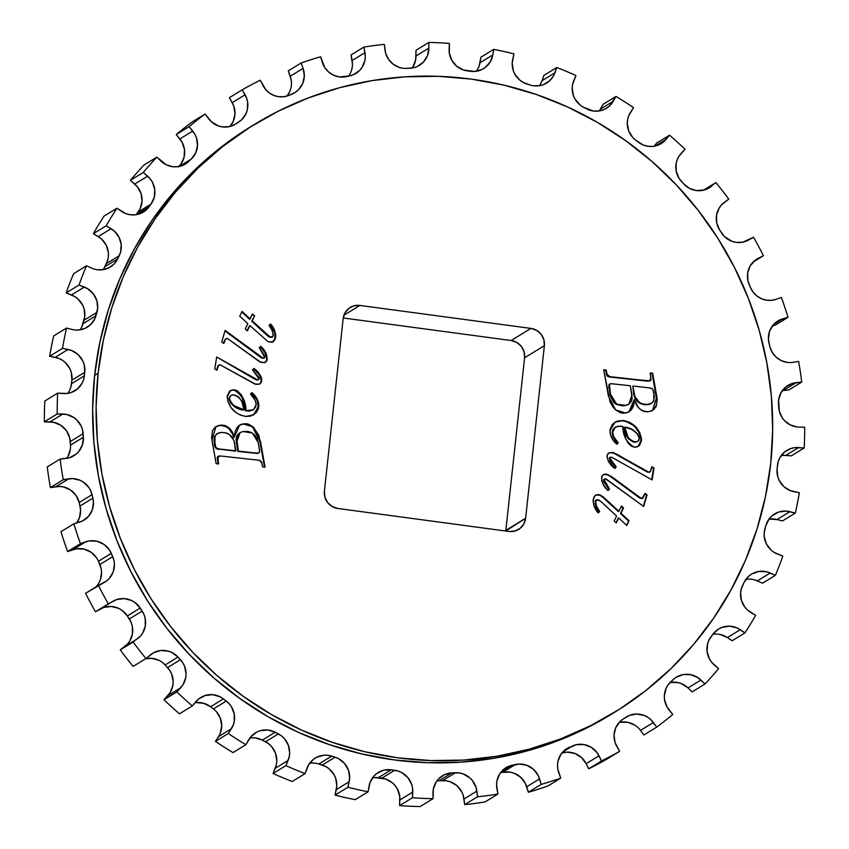 <?xml version="1.0" encoding="UTF-8"?>
<svg xmlns="http://www.w3.org/2000/svg" width="849" height="849" viewBox="0 0 849 849"><rect width="100%" height="100%" fill="white"/><g stroke="black" fill="none" stroke-linecap="round" stroke-linejoin="round"><path stroke-width="1.27" d="M235.905 123.901A20.631 20.1 -121.5 0 1 235.438 124.209A20.631 20.1 -121.5 0 1 222.459 126.915L229.474 126.618L235.905 123.901L241.816 119.613L246.136 113.384L247.335 109.754L247.621 102.071L246.688 98.304L242.252 89.792A380.808 371.045 -121.5 0 1 260.293 80.209L265.652 89.559L269.377 92.987L273.803 95.417L278.652 96.701L283.937 96.701L289.01 95.332A20.631 20.1 -121.5 0 1 278.652 96.701A20.631 20.1 -121.5 0 1 262.85 85.325L260.293 80.209A380.808 371.045 -121.5 0 0 242.252 89.792L245.085 94.759A20.631 20.1 -121.5 0 1 238.856 121.98L235.905 123.901M178.874 166.521A20.631 20.1 58.5 0 0 179.871 138.939L192.723 131.064A20.631 20.1 -121.5 0 1 191.29 159.081L181.835 165.714L188.733 161.501A20.631 20.1 -121.5 0 1 185.507 163.963A20.631 20.1 -121.5 0 1 172.527 166.68L176.932 166.786L185.231 164.133L191.29 159.081L195.695 152.916L197.509 145.487L196.469 137.846L194.909 134.291L189.094 126.66A380.808 371.045 -121.5 0 1 205.14 114.01L192.277 121.885A380.808 371.045 58.5 0 0 176.231 134.535L189.094 126.66A380.808 371.045 -121.5 0 1 205.14 114.01L211.337 121.715L218.437 125.96L222.459 126.915A20.631 20.1 -121.5 0 1 208.536 118.605L205.14 114.01L192.277 121.885A380.808 371.045 58.5 0 0 176.231 134.535L182.047 142.165L184.488 149.498L184.095 157.171L180.922 164.09L178.428 166.956M346.424 76.633A20.631 20.1 -121.5 0 1 339.409 76.93L349.862 75.858L353.471 74.68L359.668 70.371L362.045 67.4L364.911 60.343L365.303 56.512L363.966 47.045A380.808 371.045 -121.5 0 1 384.3 44.36L385.701 53.37L388.683 59.536L393.48 64.428L399.561 67.496L402.882 68.228A20.631 20.1 58.5 0 0 406.406 68.387A20.631 20.1 -121.5 0 1 402.882 68.228A20.631 20.1 -121.5 0 1 385 50.006L384.3 44.36A380.808 371.045 -121.5 0 0 363.966 47.045L364.974 52.659A20.631 20.1 -121.5 0 1 355.827 73.449A20.631 20.1 -121.5 0 1 349.862 75.858L346.424 76.633M148.915 206.965A20.631 20.1 -121.5 0 1 143.364 212.059A20.631 20.1 -121.5 0 1 130.385 214.776L135.67 214.776L140.743 213.407L145.264 210.732L151.005 204.121L154.274 197.255L154.773 189.592L152.449 182.217L150.305 178.969L143.29 172.443A380.808 371.045 -121.5 0 1 156.853 157.118L144.001 164.993A380.808 371.045 58.5 0 0 130.428 180.317L143.29 172.443A380.808 371.045 -121.5 0 1 156.853 157.118L166.33 164.812L172.527 166.68A20.631 20.1 -121.5 0 1 160.97 161.077L156.853 157.118L144.001 164.993A380.808 371.045 58.5 0 0 130.428 180.317L137.442 186.844L141.093 193.678L142.027 201.33L140.106 208.727L136.148 214.712L138.143 211.995A20.631 20.1 58.5 0 0 134.747 184.042L147.609 176.168A20.631 20.1 -121.5 0 1 151.005 204.121L138.143 211.995L151.005 204.121L148.915 206.965L136.296 214.691L148.915 206.965M103.069 269.674A20.631 20.1 58.5 0 0 104.809 266.788L117.661 258.913A20.631 20.1 -121.5 0 1 110.285 267.021A20.631 20.1 -121.5 0 1 97.306 269.738L103.461 269.611L109.245 267.615L114.127 263.933L117.661 258.913L120.59 252.164L121.205 244.512L118.977 237.104L114.222 230.992L106.221 225.77A380.808 371.045 -121.5 0 1 116.897 208.228L104.034 216.102A380.808 371.045 58.5 0 0 93.358 233.645L106.221 225.77A380.808 371.045 -121.5 0 1 116.897 208.228L125.822 213.608L130.385 214.776A20.631 20.1 -121.5 0 1 121.619 211.422L116.897 208.228L104.034 216.102A380.808 371.045 58.5 0 0 93.358 233.645L101.36 238.866L106.114 244.979L108.343 252.386L108.396 256.249L107.727 260.038L104.809 266.788L106.369 263.615A20.631 20.1 58.5 0 0 98.24 236.574L111.102 228.699A20.631 20.1 -121.5 0 1 119.231 255.74L106.369 263.615L119.231 255.74L117.661 258.913L104.809 266.788M80.05 329.837A20.631 20.1 58.5 0 0 83.075 323.649L95.937 315.786A20.631 20.1 -121.5 0 1 87.267 327.183A20.631 20.1 -121.5 0 1 74.298 329.9L77.821 330.059L84.656 328.531L90.493 324.711L94.653 319.075L97.646 308.59L96.935 300.917L93.475 293.987L87.765 288.777L79.021 285.02A380.808 371.045 -121.5 0 1 86.481 265.801L73.619 273.675A380.808 371.045 58.5 0 0 66.158 292.894L79.021 285.02A380.808 371.045 -121.5 0 1 86.481 265.801L91.65 268.125A20.631 20.1 58.5 0 0 97.306 269.738A20.631 20.1 -121.5 0 1 91.65 268.125L86.481 265.801L73.619 273.675A380.808 371.045 58.5 0 0 66.158 292.894L74.903 296.651L78.002 298.986L82.661 305.162L84.072 308.792L84.783 316.465L81.791 326.95M748.691 239.991A20.631 20.1 -121.5 0 1 736.263 242.379L742.695 242.209L753.541 237.242A380.808 371.045 -121.5 0 1 763.431 255.719L753.201 261.991L763.431 255.719L755.217 260.197L750.219 265.864L747.672 273.06L747.948 280.743L750.58 287.758L753.318 292.396L757.138 296.174L761.765 298.859L766.902 300.249L771.582 300.323L776.135 299.315A20.631 20.1 -121.5 0 1 766.902 300.249A20.631 20.1 -121.5 0 1 750.58 287.758L749.158 284.447A20.631 20.1 -121.5 0 1 756.915 259.041A20.631 20.1 -121.5 0 1 758.444 258.192L763.431 255.719A380.808 371.045 -121.5 0 0 753.541 237.242L748.691 239.991M711.589 186.164A20.631 20.1 -121.5 0 1 709.265 187.831A20.631 20.1 -121.5 0 1 696.286 190.547L704.426 189.964L708.215 188.436L715.877 182.588A380.808 371.045 -121.5 0 1 728.75 199.122L721.47 204.991L719.188 208.047L716.545 215.19L716.715 222.884L719.676 230.037L724.473 236.542L731.965 241.318L736.263 242.379A20.631 20.1 -121.5 0 1 721.639 233.061L719.676 230.037A20.631 20.1 -121.5 0 1 724.282 202.444L728.75 199.122A380.808 371.045 -121.5 0 0 715.877 182.588L706.718 189.147L711.589 186.164M783.319 390.519L796.171 382.644L801.743 382.071A380.808 371.045 -121.5 0 0 798.612 361.43L793.093 362.311A20.631 20.1 -121.5 0 1 787.256 362.385A20.631 20.1 58.5 0 0 793.093 362.311L798.612 361.43A380.808 371.045 -121.5 0 1 801.743 382.071L788.88 389.946L783.319 390.519L788.88 389.946L801.743 382.071L792.446 383.398L785.792 386.953L780.953 392.769L778.607 400.028L779.265 411.012L782.099 417.591L784.306 420.425L789.973 424.765L796.723 426.909A20.631 20.1 58.5 0 0 799.047 427.089A20.631 20.1 -121.5 0 1 796.723 426.909A20.631 20.1 -121.5 0 1 778.735 407.467L778.501 403.891A20.631 20.1 -121.5 0 1 787.925 385.435A20.631 20.1 -121.5 0 1 796.171 382.644L783.319 390.519A20.631 20.1 58.5 0 0 782.29 390.657M665.966 139.459A20.631 20.1 -121.5 0 1 661.159 143.608A20.631 20.1 -121.5 0 1 648.18 146.315L653.168 146.368L657.986 145.179L662.337 142.823L669.553 135.171A380.808 371.045 -121.5 0 1 685.016 149.254L678.882 156.343L677.173 159.75L676.133 163.443L676.197 171.137L679.051 178.332L683.87 184.063L689.537 188.404L696.286 190.547A20.631 20.1 -121.5 0 1 683.87 184.063L681.418 181.41A20.631 20.1 -121.5 0 1 681.206 153.329L685.016 149.254A380.808 371.045 -121.5 0 0 669.553 135.171L665.966 139.459L655.269 145.996L665.966 139.459M599.161 110.975A20.631 20.1 58.5 0 0 600.339 109.16L613.201 101.286A20.631 20.1 -121.5 0 1 606.377 108.322A20.631 20.1 -121.5 0 1 593.409 111.039L599.256 110.964L604.806 109.192L609.593 105.87L615.981 96.415A380.808 371.045 -121.5 0 1 633.566 107.632L628.759 115.719L627.676 119.391L627.284 123.222L628.663 130.82L632.707 137.432L635.561 140.064L643.054 144.924L648.18 146.315A20.631 20.1 -121.5 0 1 638.416 142.25L635.561 140.064A20.631 20.1 -121.5 0 1 630.52 112.323L633.566 107.632A380.808 371.045 -121.5 0 0 615.981 96.415L613.201 101.286L600.339 109.16L603.119 104.289L615.981 96.415L603.119 104.289L600.339 109.16M539.38 85.717A20.631 20.1 58.5 0 0 542.033 80.697L554.896 72.823A20.631 20.1 -121.5 0 1 546.597 83.064A20.631 20.1 -121.5 0 1 533.628 85.781L540.346 85.547L543.562 84.582L549.271 81.101L553.495 75.901L556.785 67.517A380.808 371.045 -121.5 0 1 575.951 75.508L572.629 84.348L572.194 88.179L573.468 95.788L575.134 99.301L580.228 105.127L583.475 107.229L593.409 111.039A20.631 20.1 -121.5 0 1 586.659 108.895L583.475 107.229A20.631 20.1 -121.5 0 1 573.775 80.697L575.951 75.508A380.808 371.045 -121.5 0 0 556.785 67.517L554.896 72.823L542.033 80.697L540.633 83.775M254.392 124.463L250.933 126.575A344.715 335.875 58.5 0 0 94.632 375.407L98.102 373.284A344.715 335.875 -121.5 0 1 254.392 124.463A344.715 335.875 -121.5 0 1 613.944 132.593A344.715 335.875 -121.5 0 1 770.69 463.607L765.458 496.644L757.032 528.938L745.507 560.16L730.978 590.023L713.595 618.231L693.527 644.518L670.965 668.619L646.121 690.322L619.239 709.403L590.575 725.683L560.414 739.001L529.033 749.232L496.739 756.279L463.841 760.067L430.666 760.566L397.534 757.775L364.741 751.715L332.628 742.451L301.491 730.055L271.638 714.667L243.355 696.424L216.909 675.496L192.553 652.106L170.532 626.456L151.048 598.81L134.291 569.414L120.431 538.574L109.595 506.577L101.88 473.731L97.37 440.355L96.107 406.767L98.102 373.284L94.632 375.407A344.715 335.875 58.5 0 0 251.378 706.421A344.715 335.875 58.5 0 0 610.93 714.55L614.389 712.428A344.715 335.875 -121.5 0 1 254.838 704.299A344.715 335.875 -121.5 0 1 98.102 373.284L103.334 340.237L111.75 307.954L123.275 276.721L137.803 246.868L155.187 218.66L175.255 192.373L197.817 168.261L222.661 146.569L249.542 127.488L278.207 111.208L308.378 97.89L339.759 87.659L372.042 80.613L404.941 76.824L438.116 76.314L471.259 79.106L504.041 85.165L536.154 94.441L567.291 106.825L597.144 122.224L625.426 140.467L651.883 161.384L676.229 184.785L698.26 210.435L717.734 238.081L734.491 267.467L748.351 298.307L759.197 330.303L766.902 363.149L771.412 396.536L772.686 430.125L770.69 463.607A344.715 335.875 -121.5 0 1 614.389 712.428M259.115 378.941L256.685 379.97L255.262 379.397L253.904 378.654L257.183 379.662L253.904 378.654L216.686 356.994L214.755 368.912L216.941 370.153L218.161 365.728L219.902 364.699L254.721 384.003L259.582 384.204L261.725 381.36L261.63 378.431L260.473 375.714L253.851 368.434L252.514 369.973L258.966 377.54L258.839 379.45L257.183 379.662L216.686 356.994L214.755 368.912L216.941 370.153L218.596 365.112L219.902 364.699L255.963 384.406L259.943 384.003L261.725 381.36C261.29 375.969 258.658 371.66 253.851 368.434L252.514 369.973L259.115 378.941L258.181 379.885M264.761 357.408L262.256 358.182L260.908 357.45L259.635 356.559L262.755 357.885L259.635 356.559L224.964 330.961L259.635 356.559L260.134 356.251L225.123 330.41L221.738 341.998L223.786 343.495L225.537 339.25L227.394 338.443L259.783 361.886L264.601 362.693L266.14 361.727L267.212 359.668L266.384 354.129L260.781 346.36L259.274 347.719L264.782 355.996L264.432 357.885L262.755 357.885L225.123 330.41L221.738 341.998L223.786 343.495L225.547 339.006L227.394 338.443L260.972 362.438L265.397 362.332L267.064 360.146C267.286 354.744 265.196 350.149 260.781 346.36L259.274 347.719L264.761 357.408L263.837 358.257M634.659 447.243L637.397 446.818L639.637 445.216L641.6 440.079L639.891 432.948L635.689 426.856L629.788 422.441L623.686 420.52L617.085 421.125L612.405 424.341L610.028 429.541L610.357 434.571L612.925 439.846L616.862 444.218L618.263 442.817L613.594 436.619L612.67 432.099L614.018 428.246L617.52 426.272L622.805 426.474L625.851 438.901L628.101 443.146L631.645 446.33L634.659 447.243L638.257 446.383L641.6 440.079C640.019 428.989 633.747 422.441 622.773 420.435L614.973 422.165L609.922 430.698C610.198 436.163 612.511 440.663 616.862 444.218L618.263 442.817C614.899 439.931 613.031 436.354 612.67 432.099L615.334 427.089L620.258 426.134L622.805 426.474C622.943 436.29 626.902 443.21 634.659 447.243M620.98 513.242L623.527 507.957L621.447 505.983L618.879 511.289L603.289 496.909L598.683 494.479L594.937 495.636L593.016 500.305L593.95 505.463L598.067 512.828L599.755 511.671L596.688 506.375L595.457 501.992L595.998 500.157L597.972 499.711L600.678 501.324L616.597 516.022L614.167 521.063L616.31 522.92L618.719 517.932L626.753 525.478L629.045 520.724L620.98 513.242L620.492 513.539L628.547 521.021L629.045 520.724L620.98 513.242L623.527 507.957L621.447 505.983L618.879 511.289L600.625 495.116L595.701 495.041L593.78 497.291C592.528 502.958 593.96 508.137 598.067 512.828L599.755 511.671C596.932 508.307 595.595 504.593 595.754 500.517L596.338 499.87L595.266 500.825L598.778 500.029L601.241 501.833L616.597 516.022L614.167 521.063L616.31 522.92L618.719 517.932L626.753 525.478L629.045 520.724L626.509 525.255L628.547 521.021L620.492 513.539L620.98 513.242M650.164 372.966L651.045 379.981L648.307 380.904L609.221 376.574L607.247 375.046L606.239 370.058L603.713 369.718L609.975 401.609L612.872 406.883L615.536 409.876L620.248 412.71L622.943 413.198L627.772 412.465L631.285 409.961L633.471 406.183L634.521 399.656L637.832 406.607L640.379 409.494L643.701 411.372L647.458 411.829L651.056 411.096L653.21 410.003L656.266 406.331L657.168 399.115L652.658 373.178L650.164 372.966L650.939 377.359L649.867 380.883L648.307 380.904L609.72 376.659L606.939 374.059L606.239 370.058L603.713 369.718L608.362 395.825L615.536 409.876L625.66 413.038L629.162 411.765L634.521 399.656C636.474 407.594 641.197 411.606 648.71 411.691L652.828 410.247L656.829 396.674L652.658 373.178L650.164 372.966M544.379 345.66L543.859 339.674L541.131 334.304L536.589 330.346L530.943 328.404L359.902 305.438L354.001 305.82L348.748 308.463L344.938 312.963L343.155 318.64L324.403 491.221L324.923 497.206L327.661 502.587L332.192 506.545L337.849 508.477L508.88 531.453L514.781 531.06L520.044 528.418L523.844 523.918L525.627 518.251L544.379 345.66L525.627 518.251L505.76 531.028A15.473 15.07 58.5 0 0 505.845 530.36L524.597 357.779L505.845 530.36L525.627 518.251A15.473 15.07 -121.5 0 1 508.88 531.453L337.849 508.477A15.473 15.07 -121.5 0 1 324.403 491.221L343.155 318.64A15.473 15.07 -121.5 0 1 359.902 305.438L530.943 328.404L511.151 340.523L516.808 342.455L521.339 346.413L524.077 351.794L524.597 357.779L544.379 345.66L524.597 357.779A15.473 15.07 58.5 0 0 511.151 340.523L343.24 317.972L511.151 340.523L530.943 328.404A15.473 15.07 -121.5 0 1 544.379 345.66M604.021 479.473L603.533 479.781L609.02 489.47L609.508 489.173L604.021 479.473L604.456 478.932L603.533 479.781L606.037 479.006L643.659 506.471L647.044 494.893L646.545 495.19L644.816 493.916L647.044 494.893L644.996 493.396L643.255 497.631L641.388 498.448L611.248 476.385L606.016 473.997L603.352 474.58L602.1 475.907L601.633 480.63L604.021 485.607L608.011 490.531L609.508 489.173L604 480.884L604.17 479.218L605.475 478.836L643.659 506.471L647.044 494.893L644.996 493.396L642.014 498.65M651.841 466.738L650.631 471.163L648.88 472.182L614.071 452.878L609.2 452.687L607.788 453.833L606.939 456.497L608.309 461.177L614.941 468.446L616.268 466.908L609.815 459.351L609.943 457.431L611.609 457.218L652.096 479.897L654.038 467.969L651.841 466.738L650.196 471.779L648.88 472.182L612.819 452.485L608.839 452.878L607.067 455.531C607.502 460.922 610.123 465.22 614.941 468.446L616.268 466.908L609.667 457.94L610.113 457.303L609.179 458.248L611.609 457.218L652.096 479.897L654.038 467.969L651.841 466.738M218.628 463.915L217.737 456.9L220.475 455.987L259.571 460.307L261.534 461.835L262.553 466.833L265.068 467.173L258.818 435.272L253.246 427.005L248.545 424.171L245.839 423.693L241.02 424.415L237.497 426.93L235.322 430.708L234.26 437.235L230.96 430.273L228.402 427.397L225.081 425.519L221.324 425.062L217.726 425.784L215.582 426.877L212.515 430.56L211.613 437.776L216.134 463.713L218.628 463.915L217.843 459.532L218.915 455.998L220.475 455.987L259.062 460.232L261.842 462.832L262.553 466.833L265.068 467.173L260.42 441.066L253.246 427.005L243.122 423.842L239.62 425.116L234.26 437.235C232.318 429.297 227.585 425.285 220.071 425.2L215.954 426.633L211.963 440.217L216.134 463.713L218.628 463.915M273.028 336.363L269.515 337.159L268.22 336.331L267.042 335.355L270.003 336.851L267.042 335.355L251.697 321.166L267.042 335.355L267.541 335.047L252.185 320.858L251.697 321.166L254.615 315.817L252.227 314.48L254.615 315.817L252.471 313.96L249.574 319.256L241.774 311.933L249.574 319.256L250.073 318.948L242.029 311.403L239.736 316.168L247.802 323.649L245.255 328.924L247.335 330.898L249.903 325.591L268.167 341.776L272.115 342.274L275.012 339.6L275.766 336.575L275.458 333.445L270.714 324.063L269.027 325.22L272.094 330.516L273.336 334.899L272.465 337.011L270.003 336.851L252.185 320.858L254.615 315.817L252.471 313.96L250.073 318.948L242.029 311.403L239.736 316.168L247.802 323.649L245.255 328.924L247.335 330.898L249.903 325.591L268.167 341.776L273.081 341.85L275.012 339.6C276.254 333.922 274.821 328.743 270.714 324.063L269.027 325.22C271.86 328.584 273.187 332.299 273.028 336.363L271.956 337.318M230.302 390.657L234.122 389.649L229.644 391.187L227.341 395.401L227.861 401.354L231.055 407.584L235.873 412.476L240.331 415.065L246.008 416.456L250.593 416.095L256.387 412.54L258.531 408.486L258.425 402.309L255.857 397.035L251.93 392.663L250.519 394.063L255.188 400.261L256.048 403.243L255.761 406.841L252.578 410.226L245.987 410.407L243.928 401.036L241.551 395.093L237.136 390.561L233.624 389.946C241.392 393.978 245.34 400.898 245.488 410.714L245.987 410.407C245.839 400.59 241.88 393.671 234.122 389.649L230.525 390.508L227.182 396.801C228.763 407.902 235.046 414.45 246.008 416.456L253.819 414.726L258.86 406.183C258.584 400.728 256.271 396.218 251.93 392.663L250.519 394.063C253.893 396.95 255.751 400.526 256.111 404.793L253.448 409.802L245.488 410.714L248.025 411.054L253.448 409.802M374.526 777.535L385.605 779.032L392.323 782.778L395.061 785.537L397.258 788.753L399.709 796.086L399.603 805.616A380.808 371.045 58.5 0 0 420.17 806.55L433.032 798.676L433.001 792.998A20.631 20.1 -121.5 0 1 442.467 775.763A20.631 20.1 -121.5 0 1 451.912 772.887L439.06 780.762L446.404 780.815L450.14 781.738L456.804 785.59L461.654 791.629L463.172 795.205L464.7 804.64A380.808 371.045 58.5 0 0 485.034 801.955L497.896 794.08A380.808 371.045 -121.5 0 1 477.562 796.765L464.7 804.64A380.808 371.045 58.5 0 0 485.034 801.955L497.896 794.08A380.808 371.045 -121.5 0 1 477.562 796.765L476.024 787.331L472.362 780.507L469.667 777.716L462.992 773.864L459.267 772.94L451.912 772.887L444.558 774.649L438.424 779.053L436.099 782.056L433.34 789.156L433.032 798.676A380.808 371.045 -121.5 0 1 412.455 797.742L399.603 805.616A380.808 371.045 58.5 0 0 420.17 806.55L433.032 798.676A380.808 371.045 -121.5 0 1 412.455 797.742L412.561 788.212L411.68 784.434L407.923 777.663L401.991 772.717L398.468 771.157L391.198 769.81L383.621 770.245L376.807 773.481L373.984 776.028L370.037 782.502L368.095 791.777A380.808 371.045 -121.5 0 1 347.92 787.246L335.058 795.12A380.808 371.045 58.5 0 0 355.243 799.652L368.095 791.777A380.808 371.045 -121.5 0 1 347.92 787.246L349.661 777.917L348.493 770.298L344.641 763.58L338.645 758.709L335.1 757.202L327.947 755.302L324.127 755.217L316.826 757.191L313.61 759.186L308.59 764.843L305.078 773.609A380.808 371.045 -121.5 0 1 285.901 765.618L273.049 773.492A380.808 371.045 58.5 0 0 292.215 781.483L305.078 773.609A380.808 371.045 -121.5 0 1 285.901 765.618L289.222 756.777L289.668 752.946L288.395 745.337L284.447 738.672L281.635 735.998L275.203 732.231L267.881 730.013L260.325 730.671L256.791 732.061L250.858 736.73L245.881 744.711A380.808 371.045 -121.5 0 1 228.296 733.494L215.434 741.368A380.808 371.045 58.5 0 0 233.019 752.585L245.881 744.711A380.808 371.045 -121.5 0 1 228.296 733.494L233.093 725.407L234.186 721.735L234.239 714.051L231.48 706.814L229.156 703.694L223.446 698.876L220.167 696.817L212.812 694.705L205.267 695.48L198.602 699.014L192.309 705.954A380.808 371.045 -121.5 0 1 176.847 691.871L163.984 699.746A380.808 371.045 58.5 0 0 179.447 713.829L192.309 705.954A380.808 371.045 -121.5 0 1 176.847 691.871L182.981 684.782L185.729 677.682L186.058 673.841L184.573 666.263L182.811 662.793L177.993 657.062L171.795 652.467L168.187 651.109L160.599 650.536L153.393 652.828L145.986 658.537A380.808 371.045 -121.5 0 1 133.113 642.003L120.25 649.878A380.808 371.045 58.5 0 0 133.123 666.412L145.986 658.537A380.808 371.045 -121.5 0 1 133.113 642.003L140.393 636.134L142.674 633.078L145.317 625.936L145.147 618.242L144.001 614.538L140.223 608.064L134.885 602.461L131.553 600.498L124.145 598.598L116.631 599.585L108.322 603.883A380.808 371.045 -121.5 0 1 98.431 585.407L85.569 593.281A380.808 371.045 58.5 0 0 95.459 611.758L108.322 603.883A380.808 371.045 -121.5 0 1 98.431 585.407L106.634 580.928L109.415 578.339L113.257 571.791L114.403 564.214L113.904 560.382L111.283 553.368L109.425 549.95L104.013 544.432L97.009 541.259L89.41 540.909L80.453 543.668A380.808 371.045 -121.5 0 1 73.852 523.801L60.99 531.676A380.808 371.045 58.5 0 0 67.602 551.542L80.453 543.668A380.808 371.045 -121.5 0 1 73.852 523.801L82.735 520.851L88.657 516.171L92.403 509.57L93.454 501.971L92.902 498.14L90.801 490.966L88.901 487.57L83.404 482.126L80.029 480.258L72.568 478.571L63.24 479.696A380.808 371.045 -121.5 0 1 60.12 459.054L47.257 466.929A380.808 371.045 58.5 0 0 50.388 487.57L63.24 479.696A380.808 371.045 -121.5 0 1 60.12 459.054L69.416 457.728L76.07 454.173L78.766 451.509L82.427 444.844L83.361 437.235L82.523 429.827L81.217 426.166L76.728 419.862L73.704 417.432L66.615 414.471L57.201 413.941A380.808 371.045 -121.5 0 1 57.658 393.14L44.795 401.015A380.808 371.045 58.5 0 0 44.339 421.815L57.201 413.941A380.808 371.045 -121.5 0 1 57.658 393.14L67.071 393.469L70.785 392.663L77.397 389.012L82.151 383.132L83.605 379.599L84.773 372.276L84.168 364.592L82.809 360.952L78.225 354.712L71.73 350.563L62.518 348.387A380.808 371.045 -121.5 0 1 66.53 328.064L53.667 335.939A380.808 371.045 58.5 0 0 49.656 356.262L62.518 348.387A380.808 371.045 -121.5 0 1 66.53 328.064L72.006 329.454A20.631 20.1 58.5 0 0 74.298 329.9A20.631 20.1 -121.5 0 1 72.006 329.454L66.53 328.064L53.667 335.939A380.808 371.045 58.5 0 0 49.656 356.262L58.878 358.437L62.306 360.199L65.373 362.587L69.947 368.827L71.305 372.467L71.91 380.15L70.754 387.473L69.289 391.007M547.86 786.015L560.722 778.14A380.808 371.045 -121.5 0 1 541.238 784.37L528.386 792.244A380.808 371.045 58.5 0 0 547.86 786.015L560.722 778.14A380.808 371.045 -121.5 0 1 541.238 784.37L538.117 775.307L533.352 769.205L526.741 765.257L519.217 764.026L508.392 766.445L502.194 770.754L499.817 773.726L496.952 780.783L496.559 784.614L497.896 794.08L496.888 788.477A20.631 20.1 -121.5 0 1 506.036 767.676A20.631 20.1 -121.5 0 1 511.989 765.267L501.175 771.89L511.989 765.267L515.439 764.493L502.576 772.367L510.164 772.155L513.878 773.131L520.49 777.079L525.255 783.181L528.386 792.244A380.808 371.045 58.5 0 0 547.86 786.015M640.464 730.395L653.327 722.52L656.723 727.115A380.808 371.045 -121.5 0 0 672.769 714.465L669.129 710.061A20.631 20.1 -121.5 0 1 670.572 682.044L673.13 679.625A20.631 20.1 -121.5 0 1 676.356 677.162A20.631 20.1 -121.5 0 1 700.892 680.049L704.999 684.007A380.808 371.045 -121.5 0 0 718.572 668.683L714.253 664.958A20.631 20.1 -121.5 0 1 710.857 637.005L712.948 634.161A20.631 20.1 -121.5 0 1 718.498 629.067A20.631 20.1 -121.5 0 1 740.243 629.703L744.966 632.898A380.808 371.045 -121.5 0 0 755.642 615.355L750.76 612.426A20.631 20.1 -121.5 0 1 742.631 585.386L744.191 582.212A20.631 20.1 -121.5 0 1 751.577 574.104A20.631 20.1 -121.5 0 1 770.202 573.001L775.381 575.325A380.808 371.045 -121.5 0 0 782.842 556.106L777.557 554.068A20.631 20.1 -121.5 0 1 764.938 528.768L765.925 525.351A20.631 20.1 -121.5 0 1 774.585 513.942A20.631 20.1 -121.5 0 1 789.857 511.671L795.333 513.061A380.808 371.045 -121.5 0 0 799.344 492.738L793.815 491.656A20.631 20.1 -121.5 0 1 777.09 468.85L777.482 465.294A20.631 20.1 -121.5 0 1 786.832 450.405A20.631 20.1 -121.5 0 1 798.601 447.572L804.205 447.985A380.808 371.045 -121.5 0 0 804.661 427.185L799.047 427.089L804.661 427.185A380.808 371.045 -121.5 0 1 804.205 447.985L794.791 447.656L791.077 448.463L784.465 452.114L779.711 457.993L778.246 461.527L777.09 468.85L777.695 476.533L779.053 480.173L783.627 486.413L790.122 490.563L799.344 492.738A380.808 371.045 -121.5 0 1 795.333 513.061L786.068 511.087L778.554 512.085L772.006 515.831L769.385 518.58L765.925 525.351L764.217 532.535L764.217 536.398L766.339 543.838L770.998 550.014L774.097 552.349L782.842 556.106A380.808 371.045 -121.5 0 1 775.381 575.325L766.562 571.759L758.964 571.43L751.843 573.945L748.776 576.184L744.191 582.212L741.273 588.962L740.604 592.751L741.432 600.413L744.976 607.3L747.64 610.134L755.642 615.355A380.808 371.045 -121.5 0 1 744.966 632.898L736.858 627.846L729.397 626.18L721.926 627.4L718.509 629.056L712.948 634.161L708.894 640.273L707.588 643.871L707.09 651.533L709.414 658.909L711.558 662.156L718.572 668.683A380.808 371.045 -121.5 0 1 704.999 684.007L697.857 677.64L690.768 674.69L683.169 674.573L676.122 677.3L673.13 679.625L668.078 684.91L666.168 688.21L664.353 695.639L664.512 699.502L666.953 706.835L672.769 714.465A380.808 371.045 -121.5 0 1 656.723 727.115L643.86 734.99L640.464 730.395L643.86 734.99L656.723 727.115L650.748 719.612L647.681 717.235L644.242 715.474L636.75 714.03L629.311 715.463L623.007 719.145L620.046 721.512L615.727 727.742L614.018 735.192L615.164 742.822L619.611 751.333A380.808 371.045 -121.5 0 1 601.57 760.916L588.707 768.791A380.808 371.045 58.5 0 0 606.748 759.208L619.611 751.333A380.808 371.045 -121.5 0 1 601.57 760.916L596.953 752.501L591.233 747.3L584.07 744.562L576.471 744.669L566.272 748.967L560.934 754.315L557.963 761.33L557.517 765.151L557.793 769.014L560.722 778.14L558.78 772.77A20.631 20.1 -121.5 0 1 566.983 748.51A20.631 20.1 -121.5 0 1 569.605 747.162L564.596 750.229L572.852 745.793L562.802 751.949L572.852 745.793A20.631 20.1 -121.5 0 1 599.012 755.801L586.15 763.676L588.707 768.791A380.808 371.045 58.5 0 0 606.748 759.208L619.611 751.333L616.777 746.367A20.631 20.1 -121.5 0 1 623.007 719.145L625.957 717.225A20.631 20.1 -121.5 0 1 626.424 716.917A20.631 20.1 -121.5 0 1 653.327 722.52L640.464 730.395A20.631 20.1 58.5 0 0 619.123 722.478M744.966 632.898L732.103 640.772L727.381 637.578L732.103 640.772L744.966 632.898M704.999 684.007L692.147 691.882L688.03 687.923L692.147 691.882L704.999 684.007M775.381 575.325L762.519 583.199L757.35 580.875L762.519 583.199L775.381 575.325M795.333 513.061L782.47 520.936L776.994 519.546L782.47 520.936L795.333 513.061M229.389 97.667L242.252 89.792L229.389 97.667L233.836 106.178L234.982 113.808L233.273 121.258L229.877 126.522A20.631 20.1 58.5 0 0 232.223 102.633L245.085 94.759L232.223 102.633L229.389 97.667M289.88 91.331L287.079 96.022A20.631 20.1 58.5 0 0 290.22 76.23L288.278 70.86L301.14 62.985A380.808 371.045 -121.5 0 1 320.614 56.756L324.796 67.633L328.733 72.123L333.742 75.306L339.409 76.93A20.631 20.1 -121.5 0 1 322.28 62.221L320.614 56.756A380.808 371.045 -121.5 0 0 301.14 62.985L303.082 68.355L301.14 62.985L288.278 70.86L291.207 79.986L291.483 83.849M348.578 76.155A20.631 20.1 58.5 0 0 352.112 60.523L351.104 54.92L363.966 47.045L351.104 54.92L352.441 64.386M703.396 190.229L715.877 182.588L703.396 190.229M656.691 143.046L669.553 135.171L656.691 143.046L654.006 146.251L656.691 143.046M788.01 317.324L775.148 325.199L772.367 326.005L775.148 325.199L788.01 317.324L779.127 320.275L773.206 324.955L769.449 331.556L768.409 339.154L769.799 346.488L772.155 352.303L776.113 357.164L781.313 360.634L787.256 362.385A20.631 20.1 -121.5 0 1 769.799 346.488L768.961 342.985A20.631 20.1 -121.5 0 1 777.854 320.986A20.631 20.1 -121.5 0 1 782.651 318.874L773.789 324.297L782.651 318.874L788.01 317.324A380.808 371.045 -121.5 0 0 781.398 297.458A380.808 371.045 -121.5 0 1 788.01 317.324M543.922 75.391L556.785 67.517L543.922 75.391L542.033 80.697L543.922 75.391M476.416 71.252A20.631 20.1 58.5 0 0 479.961 62.794L480.905 57.223L493.757 49.348A380.808 371.045 -121.5 0 1 513.942 53.88L512.202 63.208L513.358 70.828L514.982 74.362L519.991 80.262L523.217 82.417L530.169 85.006A20.631 20.1 58.5 0 0 533.628 85.781A20.631 20.1 -121.5 0 1 530.169 85.006L526.762 83.924A20.631 20.1 -121.5 0 1 512.69 59.388L513.942 53.88A380.808 371.045 -121.5 0 0 493.757 49.348L492.813 54.92L493.757 49.348L480.905 57.223L478.963 66.498L477.297 69.936M412.179 68.016A20.631 20.1 58.5 0 0 415.999 56.002L415.968 50.324L428.83 42.45A380.808 371.045 -121.5 0 1 449.397 43.384L449.291 52.914L451.742 60.247L456.677 66.222L463.395 69.968L474.474 71.465L481.808 69.586L485.055 67.644L490.16 62.062L492.813 54.92A20.631 20.1 -121.5 0 1 483.633 68.599A20.631 20.1 -121.5 0 1 470.654 71.316L467.141 70.838A20.631 20.1 -121.5 0 1 449.121 49.051L449.397 43.384A380.808 371.045 -121.5 0 0 428.83 42.45L428.862 48.128L428.83 42.45L415.968 50.324L415.66 59.844L412.901 66.944M289.01 95.332L295.59 92.159L298.508 89.739L302.743 83.457L304.345 75.975L303.082 68.355A20.631 20.1 -121.5 0 1 294.868 92.615A20.631 20.1 -121.5 0 1 292.258 93.963L289.01 95.332M406.406 68.387L413.707 67.708L417.305 66.477L423.439 62.073L427.482 55.652L428.862 48.128A20.631 20.1 -121.5 0 1 419.395 65.362A20.631 20.1 -121.5 0 1 409.94 68.238L406.406 68.387M776.135 299.315L781.398 297.458L776.135 299.315M251.134 126.459L219.201 148.681L194.357 170.384L171.795 194.495L151.727 220.772L134.344 248.98L119.815 278.843L108.29 310.076L99.864 342.359L94.632 375.407L92.647 408.878L93.91 442.478L98.42 475.854L106.125 508.7L116.971 540.696L130.831 571.536L147.588 600.922L167.073 628.578L189.094 654.218L213.449 677.619L239.896 698.536L268.178 716.789L298.031 732.178L329.168 744.562L361.281 753.838L394.063 759.897L427.206 762.689L460.381 762.19L493.28 758.39L525.563 751.344L556.944 741.113L587.115 727.795L611.121 714.434M804.205 447.985L791.342 455.86L785.739 455.446L791.342 455.86L804.205 447.985M500.422 772.845L502.576 772.367L500.422 772.845M561.921 752.978L567.397 752.129L574.911 753.466L581.469 757.51L586.15 763.676A20.631 20.1 58.5 0 0 561.921 752.978M620.088 722.266L627.698 722.266L634.819 725.11M670.307 682.447L677.905 682.564L681.577 683.7L688.03 687.923A20.631 20.1 58.5 0 0 670.126 682.479M720.334 634.532L727.381 637.578A20.631 20.1 58.5 0 0 712.852 634.288M753.7 579.634L757.35 580.875A20.631 20.1 58.5 0 0 745.931 579.326M769.396 519.1L776.994 519.546A20.631 20.1 58.5 0 0 768.95 519.163M781.929 455.531L785.739 455.446A20.631 20.1 58.5 0 0 781.186 455.626M67.814 393.374A20.631 20.1 58.5 0 0 71.518 383.706L84.38 375.831L71.518 383.706L71.91 380.15L84.773 372.276L71.91 380.15A20.631 20.1 58.5 0 0 55.185 357.344L68.047 349.47A20.631 20.1 -121.5 0 1 84.773 372.276L84.38 375.831A20.631 20.1 -121.5 0 1 75.03 390.72A20.631 20.1 -121.5 0 1 63.261 393.554L57.658 393.14L44.795 401.015A380.808 371.045 58.5 0 0 44.339 421.815L53.752 422.346L60.841 425.307L66.402 430.676L69.66 437.702L70.499 445.109L70.265 441.533A20.631 20.1 58.5 0 0 49.953 421.911L62.815 414.036A20.631 20.1 -121.5 0 1 83.128 433.659L70.265 441.533L83.128 433.659L83.361 437.235L70.499 445.109L83.361 437.235A20.631 20.1 -121.5 0 1 73.927 455.69A20.631 20.1 -121.5 0 1 65.681 458.481L60.12 459.054L47.257 466.929A380.808 371.045 58.5 0 0 50.388 487.57L59.706 486.445L63.505 486.933L70.552 490L76.039 495.445L79.201 502.512L80.591 509.846L79.551 517.444L76.633 522.995A20.631 20.1 58.5 0 0 80.039 506.015L79.201 502.512A20.631 20.1 58.5 0 0 55.907 486.689L68.769 478.815A20.631 20.1 -121.5 0 1 92.053 494.638L79.201 502.512L92.053 494.638L92.902 498.14L80.039 506.015L92.902 498.14A20.631 20.1 -121.5 0 1 84.009 520.14A20.631 20.1 -121.5 0 1 79.212 522.252L73.852 523.801L60.99 531.676A380.808 371.045 58.5 0 0 67.602 551.542L76.548 548.783L84.147 549.133L91.151 552.296L96.563 557.825M70.393 448.972L68.047 456.231M98.42 561.242L111.283 553.368L112.705 556.679L99.842 564.553L98.42 561.242A20.631 20.1 58.5 0 0 72.865 549.685L85.717 541.811A20.631 20.1 -121.5 0 1 111.283 553.368L98.42 561.242L101.052 568.257L101.551 572.088L100.394 579.665M96.553 586.213L95.799 587.009A20.631 20.1 58.5 0 0 99.842 564.553L112.705 556.679A20.631 20.1 -121.5 0 1 104.947 582.085A20.631 20.1 -121.5 0 1 103.419 582.934L85.569 593.281A380.808 371.045 58.5 0 0 95.459 611.758L103.769 607.459L111.283 606.473L118.69 608.372L122.023 610.335L127.361 615.939L131.139 622.413L132.285 626.116L132.455 633.81L129.812 640.953L127.53 644.009L120.25 649.878A380.808 371.045 58.5 0 0 133.123 666.412L145.986 658.537L150.262 654.961A20.631 20.1 -121.5 0 1 152.597 653.295A20.631 20.1 -121.5 0 1 177.993 657.062L165.131 664.937L169.949 670.668L171.71 674.138L173.196 681.715L172.867 685.557L170.118 692.657L163.984 699.746A380.808 371.045 58.5 0 0 179.447 713.829L192.309 705.954L195.896 701.677A20.631 20.1 -121.5 0 1 200.704 697.517A20.631 20.1 -121.5 0 1 223.446 698.876L210.584 706.75L213.439 708.936L210.584 706.75A20.631 20.1 58.5 0 0 194.994 702.749M162.244 662.347L165.131 664.937A20.631 20.1 58.5 0 0 145.603 658.771L151.557 658.336L158.933 660.331M196.13 702.601L203.718 703.29L210.584 706.75L223.446 698.876L226.301 701.062L213.439 708.936L226.301 701.062A20.631 20.1 -121.5 0 1 231.342 728.803L218.48 736.677L215.434 741.368A380.808 371.045 58.5 0 0 233.019 752.585L245.881 744.711L248.661 739.84A20.631 20.1 -121.5 0 1 255.475 732.804A20.631 20.1 -121.5 0 1 275.203 732.231L262.341 740.105L268.772 743.873L271.584 746.547L275.532 753.212L276.806 760.821L276.371 764.652L273.049 773.492A380.808 371.045 58.5 0 0 292.215 781.483L305.078 773.609L306.967 768.303A20.631 20.1 -121.5 0 1 315.255 758.061A20.631 20.1 -121.5 0 1 331.694 756.119L318.831 763.994L325.783 766.583L329.009 768.738L334.018 774.638L335.642 778.172L336.798 785.792L335.058 795.12A380.808 371.045 58.5 0 0 355.243 799.652L368.095 791.777L369.039 786.206A20.631 20.1 -121.5 0 1 378.229 772.526A20.631 20.1 -121.5 0 1 391.198 769.81L378.346 777.684A20.631 20.1 58.5 0 0 372.584 777.748M216.293 711.568L220.337 718.18L221.716 725.778L220.241 733.281L218.48 736.677A20.631 20.1 58.5 0 0 213.439 708.936M251.198 737.855L255.018 737.887L262.341 740.105A20.631 20.1 58.5 0 0 249.839 738.025M311.265 763.092L315.085 763.177M798.601 447.572L785.739 455.446L798.601 447.572M479.961 62.794L492.813 54.92L479.961 62.794M62.518 348.387L68.047 349.47L55.185 357.344L49.656 356.262L62.518 348.387M71.443 294.932L84.306 287.058A20.631 20.1 -121.5 0 1 96.924 312.368L84.062 320.232A20.631 20.1 58.5 0 0 71.443 294.932L66.158 292.894L79.021 285.02L84.306 287.058L71.443 294.932M96.924 312.368L95.937 315.786L83.075 323.649L84.062 320.232L96.924 312.368M106.221 225.77L111.102 228.699L98.24 236.574L93.358 233.645L106.221 225.77M143.29 172.443L147.609 176.168L134.747 184.042L130.428 180.317L143.29 172.443M415.999 56.002L428.862 48.128L415.999 56.002M352.112 60.523L364.974 52.659L352.112 60.523M290.22 76.23L303.082 68.355L290.22 76.23M191.29 159.081L179.266 166.436L191.29 159.081M189.094 126.66L192.723 131.064L179.871 138.939L176.231 134.535L189.094 126.66M391.198 769.81L394.721 770.287L381.859 778.162L378.346 777.684L391.198 769.81M381.859 778.162L394.721 770.287A20.631 20.1 -121.5 0 1 412.741 792.075L399.879 799.949A20.631 20.1 58.5 0 0 381.859 778.162M412.741 792.075L412.455 797.742L399.603 805.616L399.879 799.949L412.741 792.075M318.831 763.994L331.694 756.119L335.1 757.202L322.238 765.076L318.831 763.994A20.631 20.1 58.5 0 0 309.62 763.283M322.238 765.076L335.1 757.202A20.631 20.1 -121.5 0 1 349.172 781.738L336.31 789.612A20.631 20.1 58.5 0 0 322.238 765.076M349.172 781.738L347.92 787.246L335.058 795.12L336.31 789.612L349.172 781.738M275.203 732.231L278.376 733.897L265.525 741.771L262.341 740.105L275.203 732.231M265.525 741.771L278.376 733.897A20.631 20.1 -121.5 0 1 288.087 760.428L275.225 768.303A20.631 20.1 58.5 0 0 265.525 741.771M288.087 760.428L285.901 765.618L273.049 773.492L275.225 768.303L288.087 760.428M231.342 728.803L228.296 733.494L215.434 741.368L218.48 736.677L231.342 728.803M66.71 458.343A20.631 20.1 58.5 0 0 70.499 445.109M57.201 413.941L62.815 414.036L49.953 421.911L44.339 421.815L57.201 413.941M63.24 479.696L68.769 478.815L55.907 486.689L50.388 487.57L63.24 479.696M80.453 543.668L85.717 541.811L72.865 549.685L67.602 551.542L80.453 543.668M177.993 657.062L180.434 659.715L167.582 667.59L165.131 664.937L177.993 657.062M167.582 667.59L180.434 659.715A20.631 20.1 -121.5 0 1 180.657 687.796L167.794 695.671A20.631 20.1 58.5 0 0 167.582 667.59M180.657 687.796L176.847 691.871L163.984 699.746L167.794 695.671L180.657 687.796M100.309 609.009L113.161 601.134A20.631 20.1 -121.5 0 1 140.223 608.064L127.361 615.939A20.631 20.1 58.5 0 0 100.309 609.009L113.161 601.134L100.309 609.009M140.223 608.064L142.186 611.089L129.324 618.963L127.361 615.939L140.223 608.064M129.324 618.963L142.186 611.089A20.631 20.1 -121.5 0 1 137.58 638.681L124.718 646.556A20.631 20.1 58.5 0 0 129.324 618.963M137.58 638.681L120.25 649.878L137.58 638.681M789.857 511.671L776.994 519.546L789.857 511.671M770.202 573.001L757.35 580.875L770.202 573.001M700.892 680.049L688.03 687.923L700.892 680.049M740.243 629.703L727.381 637.578L740.243 629.703M599.012 755.801L601.57 760.916L588.707 768.791L586.15 763.676L599.012 755.801M502.576 772.367L515.439 764.493A20.631 20.1 -121.5 0 1 539.582 778.904L526.72 786.779A20.631 20.1 58.5 0 0 502.576 772.367M539.582 778.904L541.238 784.37L528.386 792.244L526.72 786.779L539.582 778.904M439.06 780.762L451.912 772.887L455.457 772.739L442.594 780.613L439.06 780.762A20.631 20.1 58.5 0 0 436.821 780.984M442.594 780.613L455.457 772.739A20.631 20.1 -121.5 0 1 476.862 791.119L464 798.994A20.631 20.1 58.5 0 0 442.594 780.613M476.862 791.119L477.562 796.765L464.7 804.64L464 798.994L476.862 791.119M343.93 315.212L359.902 305.438L343.93 315.212M656.765 400.579L652.159 373.475L650.228 373.316L652.658 373.178L652.159 373.475L656.33 396.971L656.829 396.674L652.584 410.396M633.906 402.171L634.033 399.953L628.918 411.914M606.451 374.356L605.74 370.355L603.788 370.09L606.239 370.058L606.451 374.356L606.939 374.059L606.451 374.356L609.232 376.956L649.867 380.883M650.292 380.734L647.819 381.201L609.232 376.956L607.353 376.192L606.568 374.865M628.26 412.306L632.07 408.486L633.63 404.028M651.671 410.927L654.494 408.687L656.213 405.493M656.521 404.326L656.776 401.874M628.398 404.495L624.026 405.833M622.837 405.896L616.448 404.442M610.091 383.992L608.892 384.884L608.85 387.876L609.349 387.568L610.028 394.52L610.527 394.223L610.028 394.52L615.918 404.135L616.416 403.837L610.527 394.223L609.391 384.576L611.238 383.684L630.351 385.743L631.996 394.944L628.716 404.315L625.713 405.376L615.918 404.135L613.668 402.309L610.335 395.942L608.797 385.244M608.892 384.884L609.709 384.098M649.888 404.156L648.986 404.453M633.789 394.52L632.823 386.019L633.789 394.52C635.784 401.97 640.581 405.334 648.18 404.612L648.678 404.304C641.08 405.026 636.283 401.662 634.277 394.212L633.789 394.52L632.823 386.019L649.177 387.855C652.329 388.152 653.889 390.031 653.879 393.48L653.794 400.728L651.48 403.317L648.18 404.612L643.351 404.548L638.862 402.681L635.498 399.115L634.054 395.719M648.18 404.612L651.48 403.317M615.918 404.135L625.214 405.673L628.716 404.315M609.391 384.576L610.909 383.663L630.351 385.743L632.176 398.414L631.2 401.704L628.897 404.198L625.713 405.376L620.937 405.472L617.478 404.421L614.167 402.012L611.768 398.393L610.527 394.223L609.179 386.062L609.486 384.406L610.58 383.695M649.177 387.855L652.17 388.63L653.189 390.413L654.314 397.141L653.401 401.439L651.703 403.179L647.479 404.442L642.672 403.944L639.35 402.384L634.914 396.589L632.823 386.019L649.177 387.855M646.545 495.19L643.33 506.227L646.545 495.19M603.151 474.718L607.82 474.442L603.384 474.559L601.718 476.745C601.495 482.147 603.597 486.742 608.011 490.531L609.508 489.173L607.937 490.446L609.02 489.47L603.501 481.192L604.392 479.091M612.331 477.138L607.322 474.75L612.331 477.138L611.832 477.446L640.008 498.225L640.507 497.928L612.331 477.138M642.746 498.193L640.008 498.225L642.247 498.49L640.008 498.225L609.646 475.96L606.43 474.474L603.692 474.495M618.221 518.24L616.066 522.708L618.221 518.24M595.754 500.517L595.266 500.825C595.107 504.89 596.433 508.615 599.256 511.968L598.057 512.807L599.256 511.968M595.457 495.2L600.625 495.116L600.126 495.413L604.106 497.631L603.607 497.928L618.39 511.597L618.879 511.289L618.39 511.597L601.952 496.548L599.182 495.009L596.168 494.925M621.192 506.513L623.527 507.957L620.492 513.539L623.028 508.264L621.192 506.513M595.499 500.464L595.16 503.807L598.439 510.695M651.735 467.258L654.038 467.969L651.692 479.664L653.539 468.277L651.735 467.258M609.667 457.94L609.179 458.248L615.769 467.215L616.268 466.908L614.803 468.33L615.769 467.215L609.953 460.933L609.285 457.972M608.595 453.037L612.819 452.485L617.605 454.608L647.447 472.097L649.697 472.076M650.196 471.779L648.88 472.182M608.691 452.995L611.407 452.623L614.772 453.706L647.447 472.097L649.421 472.32M612.787 429.711L615.716 426.962M615.334 427.089L612.171 432.396C612.532 436.662 614.4 440.238 617.775 443.125L616.756 444.133L617.775 443.125L613.105 436.927L612.246 433.945L612.532 430.347M614.75 422.303L622.285 420.743C633.248 422.738 639.53 429.286 641.101 440.387L638.002 446.532M637.408 446.882L640.592 443.146L641.037 438.54L639.393 433.245L635.19 427.164M638.108 446.447L638.65 446.001M632.919 425.094L625.883 421.38M624.111 420.955L619.972 420.733L615.525 421.889M637.599 441.576L633.312 442.085L628.143 438.625L625.936 434.232L624.864 427.068C632.314 428.119 637.153 431.95 639.361 438.572L637.811 441.469L634.681 442.297L637.811 441.469M635.179 441.989C628.504 439.761 625.066 434.784 624.864 427.068L624.376 427.365C624.567 435.081 628.005 440.058 634.681 442.297L631.231 440.684L628.037 437.458L624.864 427.068L631.836 429.509L637.695 433.998L639.286 437.331L639.042 440.079L638.098 441.268L635.179 441.989M215.71 426.792L219.583 425.498C227.086 425.582 231.819 429.594 233.762 437.532L234.26 437.235L233.762 437.532L232.87 435.123M239.376 425.275L243.122 423.842L253.246 427.005L252.747 427.312L259.932 441.363L260.42 441.066L264.506 467.099L259.518 439.411L256.536 431.982L252.227 426.845L248.046 424.479L242.623 424.15L238.611 425.763M217.779 456.529L218.915 455.998M218.426 456.306L217.344 459.829L217.843 459.532L218.066 463.872L217.153 457.728L217.928 456.444M231.915 433.032L228.848 428.575L224.582 425.816L219.583 425.498L215.084 427.185M240.065 432.576L236.298 442.244L236.797 441.947L236.298 442.244L237.943 451.445L236.797 441.947L240.065 432.576L243.079 431.515L252.365 433.054L258.255 442.669L259.444 449.312L259.391 452.305L258.202 453.196L237.943 451.445L236.064 439.644L236.722 436.259L238.336 433.839M214.001 440.504L214.5 436.46L214.415 443.709C214.394 447.158 215.964 449.036 219.116 449.333L219.604 449.025C216.463 448.728 214.893 446.861 214.903 443.401L214.999 436.153L217.302 433.563L220.103 432.576C227.702 431.854 232.509 435.219 234.504 442.669L235.46 451.169L216.58 448.792L215.264 447.274L214.128 441.862M217.302 433.563L214.999 436.153L216.591 434.009M259.391 452.305L257.056 453.504L258.903 452.613L257.703 453.493L237.943 451.445L257.544 453.196L238.431 451.137L236.606 438.477L237.593 435.187L239.885 432.693L243.079 431.515L247.855 431.409L251.304 432.459L254.615 434.879L257.014 438.498L258.117 441.958L259.603 450.819L259.306 452.475L258.202 453.196M219.604 449.025L216.612 448.251L215.593 446.468L214.479 439.75L215.391 435.441L217.079 433.701L221.313 432.449L224.932 432.64L229.432 434.508L233.868 440.291L235.958 450.861L219.604 449.025M263.933 358.182L262.256 358.182L264.272 357.716M266.894 358.522L265.111 352.929L260.282 346.657C264.697 350.446 266.798 355.041 266.575 360.443L265.143 362.47M226.895 338.751L225.547 339.006L223.478 343.272L224.327 340.895M226.036 338.698L224.645 340.205M266.819 359.498L265.641 362.024M271.977 337.308L269.515 337.159L272.529 336.671M274.556 332.33L270.215 324.36C274.323 329.051 275.755 334.23 274.514 339.908L272.826 341.988M249.415 325.899L247.101 330.675L249.415 325.899M274.959 333.753L275.044 338.433L272.55 342.168M258.107 379.928L256.685 379.97L258.616 379.248M258.881 374.388L253.352 368.742C258.17 371.968 260.792 376.266 261.227 381.657L259.688 384.151M218.596 365.112L219.902 364.699M218.097 365.41L216.559 369.931L218.097 365.41M259.529 375.3L261.312 379.705L260.505 383.355M260.834 377.794L261.142 378.739M256.419 398.998L251.431 392.97C255.782 396.525 258.085 401.025 258.372 406.491L253.575 414.874M253.278 409.876L249.404 411.075L245.488 410.714L242.432 398.287L237.964 391.729M236.648 390.869L232.923 389.935L229.686 391.049M253.267 415.065L254.233 414.408M255.889 412.847L258.266 407.647L257.311 400.792M230.981 395.411L228.933 398.616L230.981 395.411L233.613 394.902C240.278 397.13 243.716 402.108 243.918 409.823L243.419 410.12L243.918 409.823C236.468 408.762 231.639 404.931 229.421 398.319L228.933 398.616C231.14 405.238 235.969 409.069 243.419 410.12L236.457 407.679L230.599 403.19L228.933 398.616L230.514 395.698M229.421 398.319L230.695 395.613L232.074 394.987L234.982 395.103L238.686 397.024L241.869 401.63L243.918 409.823L233.751 405.493L230.397 401.864L229.421 398.319"/></g></svg>
